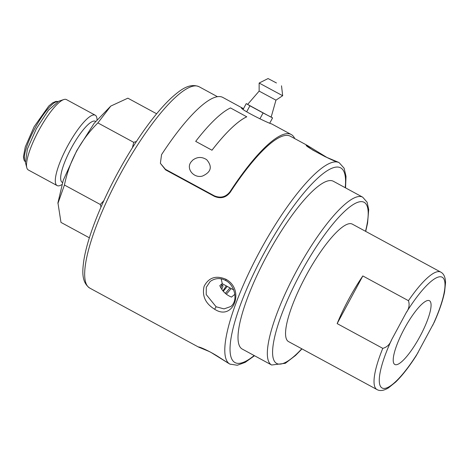 <?xml version="1.0" encoding="UTF-8"?>
<svg xmlns="http://www.w3.org/2000/svg" width="469" height="469" viewBox="0 0 469 469"><rect width="100%" height="100%" fill="white"/><g stroke="black" fill="none" stroke-linecap="round" stroke-linejoin="round"><path stroke-width="0.7" d="M440.743 272.09C443.78 273.673 445.38 277.179 445.55 282.59L444.606 291.794C442.9 300.406 439.459 310.537 434.282 322.185L416.331 355.531C409.097 366.84 402.191 375.692 395.613 382.1L388.432 387.892C383.806 390.695 380.001 391.257 377.017 389.581A66.833 16.052 -61.5 0 1 382.78 348.35C386.919 347.271 389.85 344.434 391.574 339.837L406.172 312.729C409.044 308.795 409.806 304.78 408.446 300.682A66.833 16.052 -61.5 0 1 440.743 272.09L352.272 224.106A66.833 16.052 118.5 0 0 352.09 224.018A66.833 16.052 118.5 0 0 294.309 300.365A66.833 16.052 118.5 0 0 288.546 341.602L377.017 389.581M217.434 96.678L199.061 86.712A114.565 27.519 118.5 0 0 120.252 174.298A114.565 27.519 118.5 0 0 89.825 288.124L198.217 346.913L200.937 347.652L210.669 352.219L229.089 363.657L219.855 357.718C211.953 352.418 201.758 347.629 198.774 346.966L199.038 346.984M230.256 364.278A114.565 27.519 -61.5 0 1 229.945 364.12A114.565 27.519 -61.5 0 1 260.031 250.927A114.565 27.519 -61.5 0 1 338.876 162.55A114.565 27.519 -61.5 0 1 339.181 162.708L338.061 162.104C332.908 161.506 300.353 143.854 307.101 145.32L307.547 145.548M327.051 157.537L307.453 145.496L290.305 136.198A114.565 27.519 118.5 0 0 230.179 192.343C226.011 197.654 220.776 199.003 214.485 196.394L165.604 169.884L160.38 163.318L161.559 154.641A116.476 27.976 -61.5 0 1 222.781 97.405L243.499 108.685M214.638 309.241C205.422 303.549 201.91 295.921 204.091 286.354C208.728 277.525 215.957 275.139 225.777 279.202C245.404 289.432 233.439 321.728 214.638 309.241L216.109 306.773L206.219 294.567L206.296 287.286L210.176 281.459C215.271 278.006 220.407 277.677 225.577 280.468C234.4 284.583 238.709 300.4 230.83 306.497L224.053 308.889L216.109 306.773M221.21 278.879L222.253 283.61L219.803 285.633C222.124 291.026 226.017 294.843 231.487 297.082L234.822 294.333M230.179 192.343L229.986 191.757A116.476 27.976 -61.5 0 1 291.214 134.515A116.476 27.976 -61.5 0 1 294.737 138.601M229.986 191.757C225.818 197.068 220.588 198.416 214.292 195.808L165.41 169.297L160.38 163.318M220.928 288.001A76.377 18.344 -61.5 0 1 222.253 283.61M246.764 116.81A116.476 27.976 118.5 0 0 211.982 150.227L195.69 141.368A116.511 27.988 -61.5 0 1 230.49 107.94L246.764 116.81M291.214 134.515L271.61 123.886C269.265 123.728 239.489 109.136 241.517 107.718L242.385 108.034M211.982 150.227L211.982 150.209A116.511 27.988 -61.5 0 1 246.782 116.775M211.982 150.209L195.69 141.368M190.965 162.086L192.724 160.134C197.256 156.74 201.916 156.599 206.706 159.712C212.615 166.683 211.179 172.146 202.391 176.092C193.779 178.454 185.859 168.793 190.965 162.086M259.89 118.88L263.08 112.947L272.571 117.901L269.786 123.071M272.571 117.901L271.176 117.068M247.673 104.37L246.231 103.614L243.159 109.312M246.231 103.614L249.913 105.801L246.682 111.798M249.913 105.801L263.08 112.947M267.828 115.421L271.17 117.092L275.954 100.155L259.14 91.103L247.632 104.423L267.828 115.421M223.25 291.261A80.58 19.358 118.5 0 0 227.242 286.412M275.948 100.155L282.678 95.717L259.14 83.042L259.14 91.103M276.446 82.966L268.063 78.558L276.446 82.966M222.904 290.856L226.269 285.885M221.432 286.278A3.816 0.915 -61.5 0 1 222.752 285.334A3.816 0.915 -61.5 0 1 222.763 285.334A3.816 0.915 -61.5 0 1 221.69 289.232M103.86 200.644L100.278 204.466L101.011 207.04M136.467 141.427L133.724 142.353L132.434 147.7M156.628 113.774L127.867 98.173L110.778 106.082L97.88 122.913L133.724 142.353M110.778 106.082L94.163 123.283L76.734 150.696L63.262 180.254L57.933 202.819L60.976 222.406L89.362 237.801M57.916 203.435L64.435 185.026L100.278 204.466M64.435 185.026C69.389 160.961 80.533 140.254 97.88 122.913M95.6 121.418L95.336 121.278A34.729 8.342 118.5 0 0 71.446 147.829A34.729 8.342 118.5 0 0 62.225 182.335L62.483 182.476M97.036 119.613A40.023 9.614 118.5 0 0 95.254 115.21A40.023 9.614 118.5 0 0 67.483 146.252A40.023 9.614 118.5 0 0 57.095 185.572A40.023 9.614 118.5 0 0 57.2 185.63A40.023 9.614 118.5 0 0 61.75 184.669M95.254 115.21L66.463 99.598A40.023 9.614 118.5 0 0 63.778 99.557A40.023 9.614 118.5 0 0 38.933 130.194A40.023 9.614 118.5 0 0 26.803 167.732A40.023 9.614 118.5 0 0 28.304 169.96L57.095 185.572M63.778 99.557L58.643 101.257L48.43 110.256L36.324 128.782L27.401 149.031L25.426 162.497L26.803 167.732M333.084 181.128A95.471 22.934 118.5 0 0 267.377 254.773A95.471 22.934 118.5 0 0 242.309 349.106L271.633 365.011A95.471 22.934 -61.5 0 1 296.707 270.683A95.471 22.934 -61.5 0 1 362.408 197.033A95.471 22.934 -61.5 0 1 362.666 197.162L333.336 181.257A95.471 22.934 118.5 0 0 333.084 181.128M382.78 348.35L337.158 323.604L362.824 275.942A66.833 16.052 118.5 0 0 337.158 323.604M362.824 275.942L408.446 300.682M429.34 300.664A36.277 8.712 118.5 0 0 404.372 328.652A36.277 8.712 118.5 0 0 394.845 364.495A36.277 8.712 118.5 0 0 419.802 336.76A36.277 8.712 118.5 0 0 429.434 300.711A36.277 8.712 118.5 0 0 429.34 300.664M391.574 339.837A63.01 15.137 118.5 0 0 382.27 388.08A63.01 15.137 118.5 0 0 418.108 352.477M209.491 351.615L198.569 347.089L199.671 347.236M225.777 279.202L225.911 280.345M165.604 169.884L165.41 169.297M214.485 196.394L214.292 195.808M307.101 145.32L308.039 146.668M226.334 294.169A76.377 18.344 118.5 0 0 231.176 288.546M57.88 101.562A34.372 8.254 118.5 0 0 35.028 128.078A34.372 8.254 118.5 0 0 25.267 161.694M345.19 187.682A110.748 26.604 118.5 0 0 340.324 167.679A110.748 26.604 118.5 0 0 251.114 279.119A110.748 26.604 118.5 0 0 254.157 355.531M365.515 231.293A91.654 22.014 118.5 0 0 363.856 202.162A91.654 22.014 118.5 0 0 286.125 303.238A91.654 22.014 118.5 0 0 301.79 348.784M432.705 325.369A63.01 15.137 118.5 0 0 442.009 277.126A63.01 15.137 118.5 0 0 406.172 312.729M254.515 355.725L245.199 362.355L237.296 365.251L229.945 364.12L229.083 363.651M199.061 86.712C189.329 82.732 180.319 90.107 172.633 96.737C166.372 102.371 159.689 109.734 152.577 118.821C139.926 135.09 127.803 154.055 116.189 175.723C105.261 196.294 96.737 215.681 90.628 233.896C87.304 243.886 85.036 252.744 83.816 260.465C82.444 270.549 81.172 282.127 89.825 288.124M307.441 146.234L312.606 149.98L325.175 156.705L338.325 162.239M229.986 287.896L225.349 293.36M268.063 78.558L259.14 83.042M281.511 85.798L282.678 95.717M222.23 283.692L233.697 289.912M57.986 101.515L56.028 101.38L52.704 102.764L48.753 106.041L34.096 126.753L25.25 146.985L23.45 156.699L24.107 160.24L25.285 161.811M345.542 187.876L346.016 176.373L344.123 168.219L339.181 162.708M362.666 197.162L367.139 202.25L368.704 209.631L367.579 223.068L365.714 231.399M301.995 348.895L295.558 355.438L285.322 363.305L271.633 365.011"/></g></svg>
